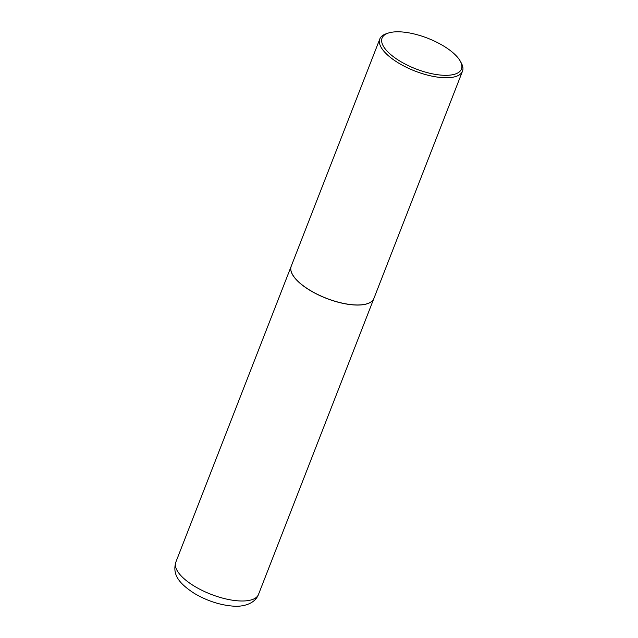 <?xml version="1.0" encoding="UTF-8"?>
<svg xmlns="http://www.w3.org/2000/svg" width="638" height="638" viewBox="0 0 638 638"><rect width="100%" height="100%" fill="white"/><g stroke="black" fill="none" stroke-linecap="round" stroke-linejoin="round"><path stroke-width="0.96" d="M175.809 562.214A44.373 17.122 21.3 0 0 193.864 585.867A44.373 17.122 21.3 0 0 238.588 600.884A44.373 17.122 21.3 0 0 258.494 594.449C254.107 605.885 238.676 606.866 232.75 606.1C219.6 604.968 206.792 600.733 194.335 593.404C177.659 582.574 172.507 573.809 175.809 562.214L291.199 266.261A44.373 17.122 21.3 0 0 291.199 266.261A44.373 17.122 21.3 0 0 309.247 289.915A44.373 17.122 21.3 0 0 353.97 304.94A44.373 17.122 21.3 0 0 373.876 298.496A44.373 17.122 21.3 0 0 373.892 298.464M292.443 274.388A44.285 17.09 21.3 0 0 292.467 274.428A44.285 17.09 21.3 0 0 353.93 304.892A44.285 17.09 21.3 0 0 367.416 303.648A44.285 17.09 21.3 0 0 367.464 303.632M388.207 33.096L386.213 33.766A44.373 17.122 21.3 0 0 379.817 38.966L291.231 266.19A44.373 17.122 21.3 0 0 292.419 274.34A44.373 17.122 21.3 0 0 354.002 304.86A44.373 17.122 21.3 0 0 367.512 303.616A44.373 17.122 21.3 0 0 373.908 298.424L462.502 71.201A44.373 17.122 21.3 0 0 461.306 63.05L460.301 61.2A42.594 16.436 21.3 0 0 401.174 31.9A42.594 16.436 21.3 0 0 388.207 33.096A42.594 16.436 21.3 0 0 392.777 56.224A42.594 16.436 21.3 0 0 442.325 75.212A42.594 16.436 21.3 0 0 460.301 61.2M379.817 38.966A44.373 17.122 21.3 0 0 397.865 62.62A44.373 17.122 21.3 0 0 442.589 77.637A44.373 17.122 21.3 0 0 462.502 71.201M258.494 594.449L373.876 298.496"/></g></svg>

